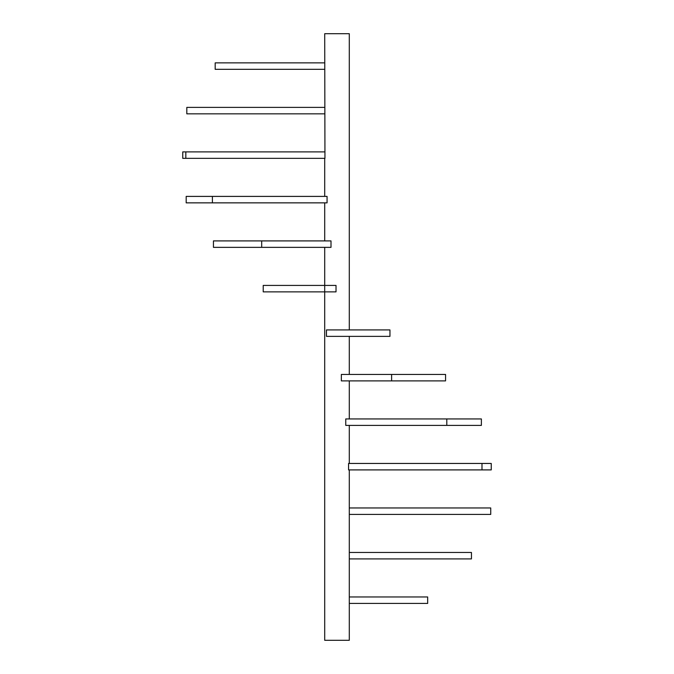 <?xml version="1.0" encoding="UTF-8"?>
<svg xmlns="http://www.w3.org/2000/svg" width="674" height="674" viewBox="0 0 674 674"><rect width="100%" height="100%" fill="white"/><g stroke="black" fill="none" stroke-linecap="round" stroke-linejoin="round"><path stroke-width="1.01" d="M186.42 151.894L182.747 151.894L182.747 158.348L324.952 158.348L324.708 33.7L349.292 33.7L349.292 329.923M324.708 247.358L324.708 285.414L336.023 285.414L336.023 291.867L324.7 291.867L324.7 285.414L263.222 285.414L263.222 291.867L324.7 291.867L324.708 640.3L349.292 640.3L349.292 469.904M349.292 603.424L427.67 603.424L427.67 596.97L349.292 596.97M349.292 558.914L471.455 558.914L471.455 552.461L349.292 552.461M349.292 514.414L490.739 514.414L490.739 507.96L349.292 507.96M481.986 463.451L481.986 469.904L348.559 469.904L348.559 463.451L490.866 463.451M349.292 425.395L349.292 463.451L348.559 463.451M481.986 469.904L491.253 469.904L491.253 463.451M446.803 425.395L345.754 425.395L345.754 418.942L481.379 418.942L481.379 425.395L446.803 425.395L446.803 418.942M391.611 380.886L341.356 380.886L341.356 374.432L445.565 374.432L445.565 380.886L391.611 380.886L391.611 374.432M389.96 336.377L389.96 329.923L326.452 329.923L326.452 336.377L389.96 336.377M331.001 247.358L331.001 240.904L261.689 240.904L261.689 247.358L331.001 247.358M261.689 247.358L213.439 247.358L213.439 240.904L261.689 240.904M327.067 202.857L327.067 196.404L212.394 196.404L212.394 202.857L327.067 202.857M212.394 202.857L186.184 202.857L186.184 196.404L212.394 196.404M185.83 158.348L185.83 151.894L324.952 151.894M182.747 151.894L185.83 151.894M324.708 113.839L186.816 113.839L186.816 107.385L324.708 107.385M324.708 69.329L215.183 69.329L215.183 62.876L324.708 62.876M349.292 336.377L349.292 374.432M349.292 380.886L349.292 418.942M324.708 158.348L324.708 196.404M324.708 202.857L324.708 240.904"/></g></svg>
